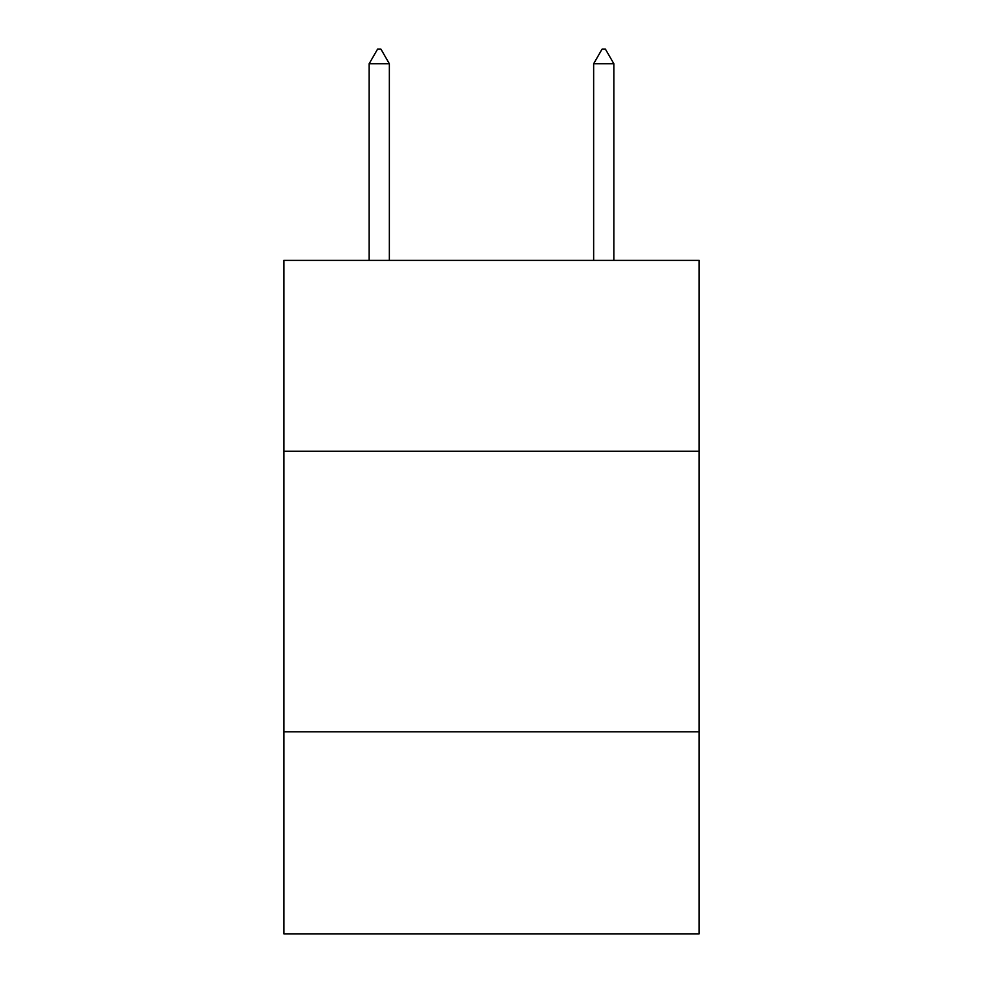 <?xml version="1.0" encoding="UTF-8"?>
<svg xmlns="http://www.w3.org/2000/svg" width="983" height="983" viewBox="0 0 983 983"><rect width="100%" height="100%" fill="white"/><g stroke="black" fill="none" stroke-linecap="round" stroke-linejoin="round"><path stroke-width="1.47" d="M699.146 451.209L699.146 260.397L283.854 260.397L283.854 451.209L699.146 451.209L699.146 933.85L283.854 933.85L283.854 451.209M699.146 731.807L283.854 731.807M389.354 63.748L380.937 49.15L377.57 49.15L369.153 63.748L389.354 63.748L389.354 260.397M369.153 63.748L369.153 260.397M602.063 49.15L605.43 49.15L613.847 63.748L593.646 63.748L602.063 49.15M613.847 260.397L613.847 63.748M593.646 260.397L593.646 63.748"/></g></svg>
